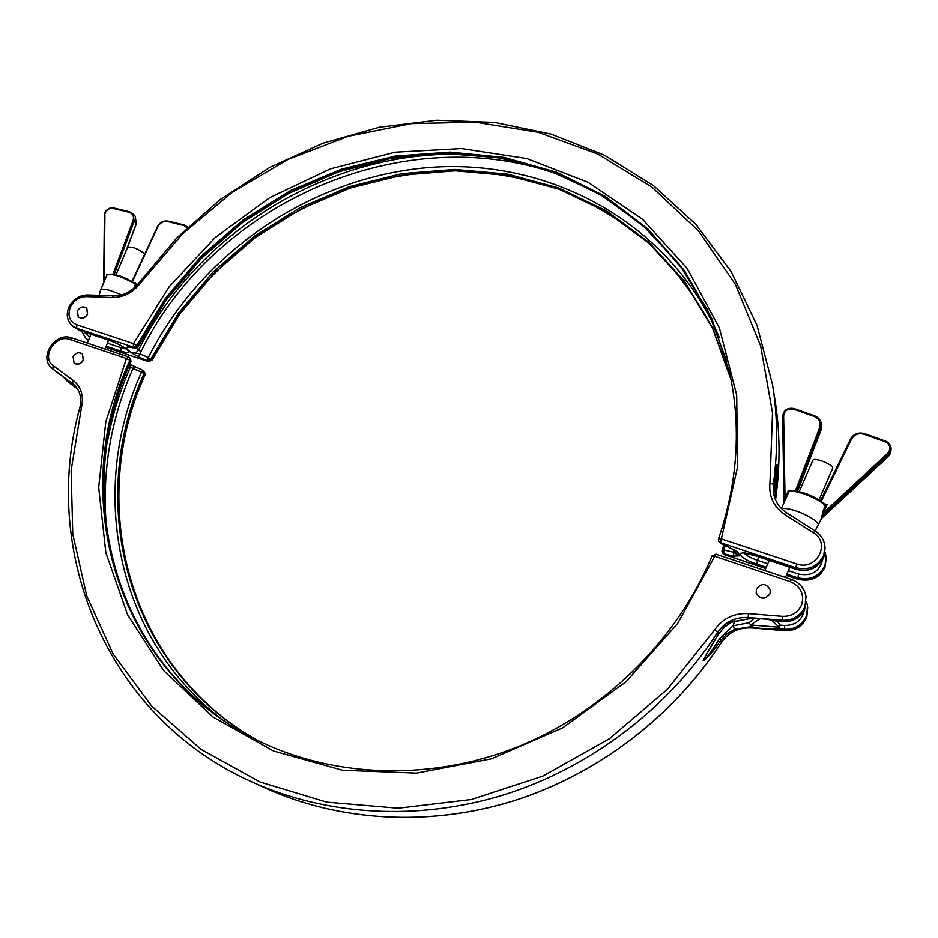 <?xml version="1.0" encoding="UTF-8"?>
<svg xmlns="http://www.w3.org/2000/svg" width="938" height="938" viewBox="0 0 938 938"><rect width="100%" height="100%" fill="white"/><g stroke="black" fill="none" stroke-linecap="round" stroke-linejoin="round"><path stroke-width="1.41" d="M116.066 274.764L127.533 247.526C131.695 246.342 137.089 248.195 143.713 253.084L144.452 254.503M819.003 499.954L832.698 468.05C832.897 464.345 813.715 456.865 812.871 460.3L799.188 491.664M756.192 593.062L756.204 593.121C760.507 599.687 765.115 599.886 770.039 593.731L770.25 589.803C766.029 583.061 761.41 582.791 756.38 588.994L756.18 593.015C760.484 599.581 765.091 599.792 770.016 593.625L770.25 589.803M74.125 363.041L74.196 363.112C77.702 365.163 80.762 364.214 83.376 360.262L82.403 353.954M83.236 360.133L82.333 353.896C78.815 351.797 75.755 352.723 73.117 356.698L74.055 362.983C77.561 365.034 80.621 364.085 83.236 360.133M815.145 530.861L821.864 517.811L822.673 512.019L823.67 512.617L887.805 453.183C891.335 448.505 890.443 444.706 885.155 441.763L864.062 434.259C858.563 432.817 854.412 434.388 851.598 438.972L821.196 501.42M824.877 504.726L827.07 504.738L825.1 505.805C820.246 498.653 791.824 488.053 788.635 492.157L788.412 490.281L789.526 491.383M788.964 491.747L781.354 508.419M750.4 626.502L750.881 624.778L752.253 625.107L750.998 626.654L734.571 629.363L726.762 634.041L720.724 640.373C713.97 650.55 708.12 657.386 703.148 660.88C706.56 653.563 711.661 644.711 718.438 634.334L724.253 627.053L730.796 622.375L749.521 618.693M58.379 373.265L74.489 385.155M748.395 618.81L732.039 621.871L724.312 627.112L718.438 634.334L703.805 659.039C705.071 661.349 714.955 646.001 719.528 638.766L732.965 625.834L749.298 622.621L753.835 618.552M777.708 627.1L780.158 625.107L778.997 628.859C770.145 629.633 760.812 628.906 750.998 626.654L751.361 627.874L784.754 630.629C795.354 630.864 802.694 626.338 806.809 617.04L807.524 605.714L806.574 615.668C802.447 624.989 795.084 629.539 784.461 629.304L778.997 628.859L777.708 627.1L752.253 625.107M220.653 718.32C115.186 636.925 88.43 489.237 141.521 372.175L132.95 368.54L134.298 366.793M784.098 502.182L788.412 490.281L790.429 491.043M885.155 441.763L885.542 441.188C889.095 442.642 890.948 445.151 891.1 448.704L890.654 451.119L888.591 454.215L821.711 516.428M133.782 288.376L135.435 284.402L136.456 284.871L135.518 282.842L135.025 283.358M135.142 283.44L115.995 274.752C108.538 273.873 105.431 274.154 106.686 275.584C107.483 271.821 127.251 277.859 135.435 284.402L134.826 283.276C123.757 276.429 114.952 273.533 108.386 274.576M58.086 373.09L74.43 385.108L52.024 368.341L58.238 373.183L52.704 368.88L53.243 365.691L73.035 380.265C81.172 386.843 83.974 395.918 81.454 407.491L71.136 470.407L72.754 533.91L86.73 595.865L113.123 653.997L151.546 705.939L201.06 749.356L260.166 782.046L326.764 802.131L398.204 808.204L471.38 799.504L542.891 776.078L609.337 738.757L667.504 689.231L714.627 629.902C722.694 618.423 733.926 612.995 748.313 613.604L782.527 616.348C791.742 616.536 798.144 612.584 801.72 604.506C804.394 593.883 800.536 586.262 790.159 581.642L714.721 556.281L677.74 623.371L626.092 681.75L562.718 727.806L491.43 758.807L416.566 773.1L342.522 770.25L273.462 750.963L212.914 716.949L163.669 670.611L127.627 614.836L105.853 552.728L98.689 487.373L105.83 421.725L126.442 358.515L69.717 339.439C55.553 333.834 40.674 357.425 53.243 365.691M77.467 388.848L70.127 383.243L69.459 381.309M750.435 624.942L749.298 622.621M734.571 629.363L732.965 625.834L734.876 620.745M721.369 642.471L721.463 642.424C728.627 632.212 738.616 627.393 751.42 627.956L751.361 627.874C738.581 627.311 728.615 632.13 721.463 642.319L721.463 642.424C673.437 716.62 597.4 774.495 513.098 801.017C428.643 827.082 338.888 821.36 265.536 788.131C338.806 821.325 428.537 827.058 513.016 800.982C597.33 774.448 673.425 716.538 721.463 642.319L719.528 638.766M790.159 581.642L791.414 579.508C799.457 582.533 804.312 588.103 805.976 596.216L805.003 606.358C800.794 615.856 793.278 620.499 782.444 620.276L748.278 617.509L748.653 618.775C757.834 618.036 767.343 618.846 777.192 621.214L776.828 621.202C767.237 618.904 757.998 618.119 749.11 618.834L748.102 618.857M782.855 621.671L777.778 621.261M771.446 620.018L779.584 627.604M782.527 616.348L782.749 621.66C793.548 621.882 801.052 617.263 805.25 607.789L805.238 607.871C801.04 617.356 793.56 621.988 782.796 621.753L776.512 621.038M66.727 379.257L66.973 380.922L70.127 383.243L71.018 382.493M69.424 381.754L70.162 381.848M107.014 533.054C101.093 476.328 109.746 421.49 132.95 368.54L129.174 365.867M785.938 498.148L785.024 498.019L783.629 415.839L782.632 416.202C783.699 410.023 787.545 407.502 794.169 408.64M821.676 516.217L827.07 504.738L823.716 503.483M790.253 491.477C794.134 488.123 820.082 498.008 824.549 504.585L825.006 504.89C811.605 491.993 790.042 489.155 788.881 491.817L788.635 492.157M825.006 504.89L825.1 505.805M824.948 504.82L825.288 505.957L822.673 512.019M78.3 316.903L78.37 316.974C81.852 319.131 84.936 318.216 87.609 314.242L86.777 308.18M87.469 314.101L86.706 308.11C83.224 305.917 80.129 306.82 77.432 310.806L78.229 316.845C81.712 318.99 84.795 318.088 87.469 314.101M773.791 487.303L773.78 494.643L773.838 487.033L777.262 464.204C777.426 473.244 776.781 483.504 775.327 494.959L775.093 498.84M570.843 179.275C413.998 114.565 216.033 198.211 140.911 351.727L138.472 356.874L130.476 352.278C133.794 353.638 136.444 352.946 138.425 350.202C200.978 224.827 344.094 142.564 482.66 155.52M128.928 347.048L126.009 348.033L127.826 346.685L134.275 347.998L137.745 346.368L166.296 299.21L202.092 256.989L244.138 220.805L291.272 191.598L342.276 170.177L395.789 157.221L450.392 153.222L504.562 158.522L556.703 173.225L605.151 197.215L648.24 230.068L684.341 271.082L711.919 319.166L729.658 372.914M785.176 514.833L787.099 513.074L815.31 531.06C820.844 534.73 824.033 539.737 824.901 546.08L823.81 554.979C818.171 566.47 808.826 570.714 795.764 567.713L720.513 542.656L721.345 538.893L796.702 563.926C816.353 571.43 831.396 543.02 813.34 532.725L785.176 514.833C773.709 506.883 768.632 496.296 769.957 483.07L772.502 412.919L760.636 345.852L735.474 284.507L698.611 231.065L651.992 187.201L597.752 154.043L538.107 132.281L475.238 122.186L411.278 123.64L348.221 136.28L287.931 159.472L232.143 192.384L182.453 233.984L140.348 283.088C132.926 292.656 123.628 297.452 112.454 297.51L86.402 296.607C79.402 296.795 74.102 300.172 70.491 306.738C67.243 315.32 69.33 321.335 76.752 324.771L133.454 343.613L169.121 286.84L215.107 237.631L269.523 197.801L330.305 168.91L395.156 152.202L461.566 148.579L526.851 158.592L588.161 182.335L642.589 219.316L687.214 268.444L719.352 327.878L736.682 395.062L737.596 466.678L721.345 538.893L718.555 538.705L718.531 540.675L720.736 543.372L735.849 550.653M734.689 549.774L735.474 552.541L739.25 555.871L733.551 556.14L733.903 549.281M775.574 499.954L775.327 494.959L773.756 494.408C775.316 485.427 777.543 468.894 776.899 465.049L773.838 487.174L773.334 484.383L773.569 493.599C775.245 501.724 779.701 508.208 786.935 513.063M725.309 545.4L723.773 549.914L733.364 552.201L739.25 555.871L738.276 552.388L736.26 550.993M128.342 346.919L126.009 348.033L130.476 352.278L139.399 353.767L148.345 357.566C202.092 250.469 314.816 174.925 433.942 167.175C552.752 159.671 671.397 224.358 719.469 337.856M733.551 556.14L723.96 553.842L722.014 551.896L722.049 549.973L723.773 549.914L724.171 554.522L765.689 568.44M731.054 379.679L712.587 327.808L684.74 281.529L648.815 242.18L606.288 210.769L558.708 187.963L507.681 174.151L454.789 169.438L401.57 173.706L349.487 186.65L299.902 207.767L254.104 236.411L213.289 271.809L178.537 313.046L150.83 359.066L147.418 360.673L138.472 356.874M76.752 324.771L76.74 328.277L133.372 347.13L134.884 348.268L127.826 346.685M795.342 490.949L819.753 427.482C821.09 422.452 819.273 418.794 814.29 416.519L814.723 415.956C818.593 417.504 820.797 420.212 821.336 424.082L820.797 428.127L796.573 491.137M819.73 427.564L820.762 428.22L820.973 430.284L821.336 424.082C820.785 420.165 818.581 417.445 814.7 415.897L794.228 408.605L814.63 415.933M820.938 430.378L797.523 491.301L820.996 430.237L821.536 426.157M777.321 621.296L780.158 625.107L784.543 625.47L784.86 630.641M69.166 382.763L77.526 388.93L66.293 380.382L63.174 376.63M112.947 274.154L133.055 220.77C134.251 216.479 132.915 213.653 129.022 212.281L113.088 208.447C109.863 207.99 107.354 209.303 105.548 212.375L104.376 215.306L103.755 282.526M106.686 275.584L100.436 290.381C101.245 288.998 104.329 288.974 109.699 290.299L121.752 294.849M821.876 518.034L888.567 456.231L890.631 453.148L891.1 448.704C890.936 445.104 889.083 442.584 885.531 441.118L864.449 433.614L885.472 441.153M888.485 456.302L887.805 453.183M818.522 525.561L818.616 524.846C817.045 520.953 810.409 516.627 798.73 511.867C790.476 508.877 784.825 507.857 781.764 508.83M145.132 374.79L144.499 371.706L145.132 374.79C86.167 503.178 127.58 668.56 258.337 740.75C127.416 668.489 85.886 502.838 144.921 374.403L144.053 373.582C84.866 502.287 126.571 668.325 257.927 740.551M806.457 601.774L807.524 605.714L806.457 601.762M131.039 361.529L130.394 358.375L131.039 361.529C69.529 494.279 113.955 665.957 251.759 737.42C113.779 665.886 69.224 493.916 130.816 361.118L129.913 360.262C68.157 493.341 112.9 665.722 251.349 737.198C326.741 776.758 424.574 782.433 513.356 748.501C601.95 714.205 676.533 641.522 712.012 555.906L714.721 556.281L716.011 554.112L712.012 556.035M718.438 634.334L717.676 632.318C668.477 708.202 590.577 767.495 504.351 794.685C417.949 821.43 326.295 815.614 251.607 781.776L265.536 788.131M81.454 407.491L79.847 407.749C82.016 397.888 79.906 390.067 73.539 384.299L72.472 383.454L73.035 380.265M748.313 613.604L748.278 617.509C735.204 616.946 725.004 621.882 717.676 632.318L714.627 629.902M784.543 625.47C795.436 625.376 802.002 620.264 804.265 610.11M759.991 618.681L750.881 624.778M107.424 441.728C112.15 416.026 119.818 391.134 130.441 367.039L129.878 364.202M784.062 501.982L782.632 416.202L783.98 502.416M814.29 416.519L793.818 409.226C787.967 408.171 784.578 410.375 783.629 415.839M850.672 438.832C853.791 433.837 858.364 432.101 864.39 433.649M864.062 434.259L864.449 433.614C858.364 432.019 853.768 433.766 850.637 438.867L820.433 500.892L850.637 438.867L851.598 438.972M187.049 227.805L184 225.542L167.668 221.603L184.376 225.073M167.668 221.603C163.4 221.005 160.105 222.728 157.807 226.785L157.314 226.785C159.823 222.329 163.458 220.442 168.207 221.122L184.528 225.05L187.764 227.137L184.528 225.05L184 225.542M157.807 226.785L132.375 281.588M133.559 282.338L135.518 282.842M136.456 284.871L135.764 286.547M125.399 252.58L136.268 223.678L134.181 221.321L114.213 274.365M136.174 223.948L135.224 216.303L133.149 213.934L134.181 221.321L133.055 220.77M129.714 211.894L133.149 213.934L129.714 211.894M113.088 208.447L129.409 211.824M104.927 214.943L104.235 281.377M131.988 281.353L157.385 226.949M129.022 212.281L129.573 211.812L113.639 207.966C109.945 207.439 107.096 208.904 105.091 212.363L104.376 215.306L103.672 282.713M54.979 370.791L54.205 370.182M807.747 607.109L806.797 617.122C802.682 626.432 795.354 630.957 784.801 630.723L751.479 627.885M126.442 358.515L128.436 356.886L129.491 357.53L129.913 360.262L126.442 358.515M69.717 339.439L71.757 337.868C55.225 331.477 38.048 357.413 52.024 368.341M716.104 554.229L791.344 579.403C799.411 582.428 804.288 588.032 805.976 596.216L806.211 597.67M144.499 371.706L142.799 370.334L141.521 372.175L144.053 373.582L142.799 370.334L130.019 364.343M793.818 409.226L794.228 408.605C787.568 407.397 783.699 409.929 782.632 416.202M79.484 330.422L71.874 325.439C66.868 320.175 65.953 313.902 69.119 306.62C73.234 299.058 79.39 295.177 87.586 294.954L113.615 295.857L112.454 297.51M87.773 340.025L85.721 338.149L88.559 340.119M110.367 340.729L109.746 340.517C117.344 343.261 123.195 346.38 127.322 349.851C129.96 352.817 127.873 353.263 121.061 351.175L106.17 346.192M84.115 332.052L89.767 337.234M766.217 567.244L756.638 564.031C736.869 557.629 734.173 548.484 754.469 555.39L796.034 569.249C809.048 572.25 818.37 568.018 823.998 556.551L824.901 546.08C824.021 539.667 820.809 534.613 815.239 530.92L813.34 532.725M796.702 563.926L795.764 567.713L796.21 569.307M786.325 575.357L797.757 579.192C810.526 582.158 819.66 578.019 825.17 566.763L826.05 556.515L824.994 565.251C819.472 576.53 810.303 580.692 797.511 577.714L786.853 574.15M797.933 579.25L798.437 574.021C811.534 576.507 819.636 571.629 822.743 559.376M151.686 359.911L179.334 313.96C201.33 285.422 226.468 259.92 254.761 237.443C284.531 216.959 316.258 200.392 349.956 187.729C384.416 177.493 419.45 171.748 455.082 170.505C490.633 171.924 525.21 178.068 558.837 188.937C591.456 202.479 621.46 220.5 648.861 242.989C674.305 267.846 695.562 296.314 712.622 328.382L731.136 380.125L712.634 328.429L684.787 282.326L648.908 243.141L606.44 211.871L558.942 189.183L508.021 175.465L455.235 170.822L402.132 175.125L350.144 188.092L300.664 209.197L254.96 237.818L214.227 273.181L179.545 314.347L151.909 360.298L148.286 361.505L147.418 360.673L148.345 357.566L151.686 359.911M722.131 549.879L723.843 544.79M825.053 552.177L826.05 556.515L825.053 552.165M718.649 538.6C737.714 482.073 741.36 426.684 729.553 372.456L711.872 318.58L684.306 270.367L648.205 229.247L605.069 196.288L556.562 172.217L504.351 157.455L450.099 152.12L395.39 156.095L341.784 169.051L290.686 190.496L243.458 219.738L201.33 255.98L165.451 298.261L136.842 345.501L137.968 346.79L166.061 300.254L201.213 258.525L242.45 222.611L288.693 193.439L338.759 171.795L391.369 158.334L445.151 153.539L498.653 157.748L550.348 171.103L598.667 193.486L642.014 224.581L678.819 263.719L707.58 309.939L726.997 361.951M126.982 349.698L126.548 349.393C122.855 346.286 117.356 343.378 110.039 340.693L78.839 330.211L109.746 340.517M105.736 347.236L148.544 361.669L151.909 360.298M775.785 497.691L775.808 497.527C780.369 464.158 780.076 431.515 774.917 399.6L772.478 384.498C777.731 417.023 778.012 450.322 773.334 484.383L769.957 483.07M729.553 372.456C741.36 426.696 737.702 482.109 718.555 538.705L718.531 540.675L720.501 543.278M758.783 556.926L757.505 560.349L767.73 563.761M788.366 570.656L798.437 574.021M744.338 553.244C746.355 555.589 750.74 557.958 757.505 560.349L756.638 564.031M121.893 346.122L121.131 347.74L125.856 348.795M107.436 343.167L121.131 347.74L121.061 351.175M136.338 348.186L140.911 351.727M724.394 554.604L722.014 551.896L723.808 544.767M773.569 493.599C775.245 501.748 779.759 508.232 787.099 513.074L787.17 513.215M140.348 283.088L139.129 282.584L176.836 237.877L220.793 199.149L269.968 167.316L323.211 143.127L379.292 127.263L436.909 120.24L494.643 122.444L551.016 134.099L604.459 155.216L653.387 185.572L696.148 224.663L731.194 271.668L757.06 325.451L772.478 384.498M136.842 345.501L133.454 343.613L133.372 347.13L136.842 345.501M86.402 296.607L87.586 294.954M100.436 290.381L99.182 295.353M789.831 567.267L785.434 577.421M90.986 334.338L87.304 343.085M108.667 340.236L104.986 349.018M769.207 560.396L764.798 570.492M68.404 382.165L66.293 380.382M135.224 216.303L136.338 223.865L126.665 249.567M130.394 358.375L128.436 356.886L71.757 337.868M79.847 407.749C40.299 550.348 104.868 715.975 251.607 781.776M891.077 450.732L888.544 456.29L821.817 518.128M81.618 331.22L85.721 338.149M825.077 547.675L823.986 556.644C818.358 568.123 809.06 572.368 796.092 569.354L754.551 555.519L743.553 552.963M73.985 327.374L71.874 325.439M826.226 558.051C824.842 574.912 815.38 581.994 797.828 579.297L786.29 575.44M774.917 399.6C780.076 431.55 780.369 464.216 775.808 497.609L775.585 499.966M722.237 552.588L724.253 554.639L765.654 568.522M105.713 347.306L148.544 361.669M139.129 282.584C132.258 291.39 123.746 295.81 113.615 295.857M134.884 348.268L137.968 346.79M718.754 541.39L720.583 543.395L736.342 551.063"/></g></svg>
